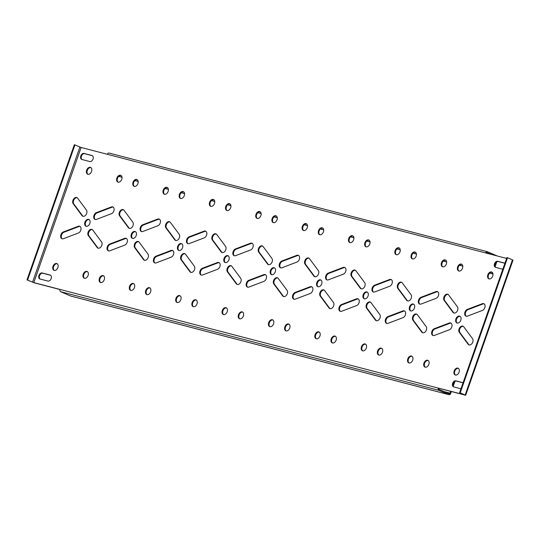 <?xml version="1.0" encoding="UTF-8"?>
<svg xmlns="http://www.w3.org/2000/svg" width="540" height="540" viewBox="0 0 540 540"><rect width="100%" height="100%" fill="white"/><g stroke="black" fill="none" stroke-linecap="round" stroke-linejoin="round"><path stroke-width="0.81" d="M227.212 268.468A3.679 2.504 -66.6 0 0 227.448 271.883L236.27 283.777A3.679 2.504 -66.6 0 0 237.013 284.378A3.679 2.504 -66.6 0 0 240.462 282.609A3.679 2.504 -66.6 0 0 240.678 278.222L231.856 266.321A3.679 2.504 -66.6 0 0 231.113 265.721A3.679 2.504 -66.6 0 0 227.212 268.468M237.33 284.479A3.679 2.504 113.4 0 1 236.891 284.047L228.069 272.153A3.679 2.504 113.4 0 1 227.833 268.731A3.679 2.504 113.4 0 1 231.41 265.889M228.933 259.747A3.679 2.504 -66.6 0 0 227.954 255.731A3.679 2.504 -66.6 0 0 224.053 258.471A3.679 2.504 -66.6 0 0 225.032 262.487A3.679 2.504 -66.6 0 0 228.933 259.747M225.356 262.595A3.679 2.504 113.4 0 1 224.674 258.741A3.679 2.504 113.4 0 1 228.251 255.893M227.198 311.762A3.679 2.504 -66.6 0 0 226.22 307.746A3.679 2.504 -66.6 0 0 222.318 310.487A3.679 2.504 -66.6 0 0 223.297 314.503A3.679 2.504 -66.6 0 0 227.198 311.762M223.621 314.604A3.679 2.504 113.4 0 1 222.939 310.757A3.679 2.504 113.4 0 1 226.517 307.908M196.999 303.885A3.679 2.504 -66.6 0 0 196.02 299.869A3.679 2.504 -66.6 0 0 192.119 302.609A3.679 2.504 -66.6 0 0 193.097 306.625A3.679 2.504 -66.6 0 0 196.999 303.885M193.421 306.727A3.679 2.504 113.4 0 1 192.733 302.879A3.679 2.504 113.4 0 1 196.317 300.031M277.04 219.827A3.679 2.504 -66.6 0 0 276.062 215.811A3.679 2.504 -66.6 0 0 272.16 218.552A3.679 2.504 -66.6 0 0 273.139 222.568A3.679 2.504 -66.6 0 0 277.04 219.827M273.463 222.669A3.679 2.504 113.4 0 1 272.781 218.822A3.679 2.504 113.4 0 1 276.359 215.973M307.247 227.698A3.679 2.504 -66.6 0 0 306.268 223.681A3.679 2.504 -66.6 0 0 302.36 226.429A3.679 2.504 -66.6 0 0 303.338 230.445A3.679 2.504 -66.6 0 0 307.247 227.698M303.662 230.546A3.679 2.504 113.4 0 1 302.981 226.692A3.679 2.504 113.4 0 1 306.558 223.85M258.451 248.677A3.679 2.504 -66.6 0 0 258.687 252.092L267.502 263.986A3.679 2.504 -66.6 0 0 268.245 264.587A3.679 2.504 -66.6 0 0 271.694 262.818A3.679 2.504 -66.6 0 0 271.91 258.431L263.095 246.53A3.679 2.504 -66.6 0 0 262.352 245.936A3.679 2.504 -66.6 0 0 258.451 248.677M268.569 264.688A3.679 2.504 113.4 0 1 268.124 264.256L259.301 252.362A3.679 2.504 113.4 0 1 259.065 248.947A3.679 2.504 113.4 0 1 262.649 246.098M279.47 263.756A3.679 2.504 -66.6 0 0 280.449 267.773A3.679 2.504 -66.6 0 0 281.961 267.759L296.939 262.069A3.679 2.504 -66.6 0 0 299.511 258.68A3.679 2.504 -66.6 0 0 298.35 255.319A3.679 2.504 -66.6 0 0 296.838 255.332L281.86 261.023A3.679 2.504 -66.6 0 0 279.47 263.756M280.773 267.874A3.679 2.504 113.4 0 1 280.091 264.019A3.679 2.504 113.4 0 1 282.481 261.293L297.459 255.602A3.679 2.504 113.4 0 1 298.647 255.488M243.371 315.974A3.679 2.504 -66.6 0 0 242.393 311.958A3.679 2.504 -66.6 0 0 238.491 314.705A3.679 2.504 -66.6 0 0 239.47 318.722A3.679 2.504 -66.6 0 0 243.371 315.974M239.787 318.823A3.679 2.504 113.4 0 1 239.105 314.969A3.679 2.504 113.4 0 1 242.69 312.127M462.53 268.191A3.679 2.504 -66.6 0 0 461.552 264.175A3.679 2.504 -66.6 0 0 457.65 266.922A3.679 2.504 -66.6 0 0 458.629 270.938A3.679 2.504 -66.6 0 0 462.53 268.191M458.946 271.04A3.679 2.504 113.4 0 1 458.264 267.185A3.679 2.504 113.4 0 1 461.849 264.344M492.73 276.068A3.679 2.504 -66.6 0 0 491.751 272.052A3.679 2.504 -66.6 0 0 487.85 274.793A3.679 2.504 -66.6 0 0 488.828 278.809A3.679 2.504 -66.6 0 0 492.73 276.068M489.152 278.917A3.679 2.504 113.4 0 1 488.471 275.062A3.679 2.504 113.4 0 1 492.048 272.214M443.934 297.047A3.679 2.504 -66.6 0 0 444.17 300.463L452.993 312.356A3.679 2.504 -66.6 0 0 453.735 312.957A3.679 2.504 -66.6 0 0 457.184 311.182A3.679 2.504 -66.6 0 0 457.4 306.794L448.578 294.901A3.679 2.504 -66.6 0 0 447.836 294.3A3.679 2.504 -66.6 0 0 443.934 297.047M454.052 313.058A3.679 2.504 113.4 0 1 453.607 312.626L444.791 300.726A3.679 2.504 113.4 0 1 444.555 297.31A3.679 2.504 113.4 0 1 448.132 294.469M246.402 283.068A3.679 2.504 -66.6 0 0 247.381 287.084A3.679 2.504 -66.6 0 0 248.893 287.071L263.871 281.381A3.679 2.504 -66.6 0 0 266.45 277.992A3.679 2.504 -66.6 0 0 265.282 274.631A3.679 2.504 -66.6 0 0 263.77 274.644L248.792 280.334A3.679 2.504 -66.6 0 0 246.402 283.068M247.705 287.185A3.679 2.504 113.4 0 1 247.023 283.331A3.679 2.504 113.4 0 1 249.413 280.604L264.391 274.914A3.679 2.504 113.4 0 1 265.579 274.799M273.584 280.557A3.679 2.504 -66.6 0 0 273.821 283.973L282.643 295.873A3.679 2.504 -66.6 0 0 283.385 296.467A3.679 2.504 -66.6 0 0 286.834 294.698A3.679 2.504 -66.6 0 0 287.05 290.311L278.228 278.417A3.679 2.504 -66.6 0 0 277.486 277.817A3.679 2.504 -66.6 0 0 273.584 280.557M283.703 296.575A3.679 2.504 113.4 0 1 283.257 296.136L274.442 284.243A3.679 2.504 113.4 0 1 274.205 280.827A3.679 2.504 113.4 0 1 277.783 277.978M275.306 271.836A3.679 2.504 -66.6 0 0 274.327 267.82A3.679 2.504 -66.6 0 0 270.425 270.567A3.679 2.504 -66.6 0 0 271.404 274.583A3.679 2.504 -66.6 0 0 275.306 271.836M271.728 274.685A3.679 2.504 113.4 0 1 271.046 270.83A3.679 2.504 113.4 0 1 274.624 267.988M273.571 323.851A3.679 2.504 -66.6 0 0 272.592 319.835A3.679 2.504 -66.6 0 0 268.691 322.576A3.679 2.504 -66.6 0 0 269.669 326.592A3.679 2.504 -66.6 0 0 273.571 323.851M269.993 326.7A3.679 2.504 113.4 0 1 269.312 322.846A3.679 2.504 113.4 0 1 272.889 319.997M180.839 256.372A3.679 2.504 -66.6 0 0 181.076 259.787L189.898 271.688A3.679 2.504 -66.6 0 0 190.64 272.288A3.679 2.504 -66.6 0 0 194.09 270.513A3.679 2.504 -66.6 0 0 194.306 266.125L185.483 254.232A3.679 2.504 -66.6 0 0 184.741 253.631A3.679 2.504 -66.6 0 0 180.839 256.372M190.964 272.39A3.679 2.504 113.4 0 1 190.519 271.951L181.697 260.057A3.679 2.504 113.4 0 1 181.46 256.642A3.679 2.504 113.4 0 1 185.038 253.793M153.664 258.883A3.679 2.504 -66.6 0 0 154.643 262.899A3.679 2.504 -66.6 0 0 156.155 262.885L171.133 257.195A3.679 2.504 -66.6 0 0 173.704 253.807A3.679 2.504 -66.6 0 0 172.544 250.452A3.679 2.504 -66.6 0 0 171.031 250.459L156.053 256.149A3.679 2.504 -66.6 0 0 153.664 258.883M154.96 263A3.679 2.504 113.4 0 1 154.278 259.153A3.679 2.504 113.4 0 1 156.668 256.419L171.646 250.729A3.679 2.504 113.4 0 1 172.834 250.614M186.725 239.571A3.679 2.504 -66.6 0 0 187.704 243.587A3.679 2.504 -66.6 0 0 189.216 243.574L204.194 237.884A3.679 2.504 -66.6 0 0 206.766 234.495A3.679 2.504 -66.6 0 0 205.605 231.134A3.679 2.504 -66.6 0 0 204.093 231.147L189.115 236.837A3.679 2.504 -66.6 0 0 186.725 239.571M188.028 243.689A3.679 2.504 113.4 0 1 187.346 239.834A3.679 2.504 113.4 0 1 189.736 237.107L204.714 231.417A3.679 2.504 113.4 0 1 205.902 231.302M165.706 224.492A3.679 2.504 -66.6 0 0 165.942 227.907L174.757 239.8A3.679 2.504 -66.6 0 0 175.5 240.401A3.679 2.504 -66.6 0 0 178.949 238.633A3.679 2.504 -66.6 0 0 179.165 234.245L170.35 222.352A3.679 2.504 -66.6 0 0 169.607 221.751A3.679 2.504 -66.6 0 0 165.706 224.492M175.824 240.509A3.679 2.504 113.4 0 1 175.379 240.071L166.563 228.177A3.679 2.504 113.4 0 1 166.32 224.762A3.679 2.504 113.4 0 1 169.904 221.913M214.501 203.519A3.679 2.504 -66.6 0 0 213.523 199.503A3.679 2.504 -66.6 0 0 209.621 202.244A3.679 2.504 -66.6 0 0 210.6 206.26A3.679 2.504 -66.6 0 0 214.501 203.519M210.924 206.361A3.679 2.504 113.4 0 1 210.236 202.513A3.679 2.504 113.4 0 1 213.82 199.665M184.295 195.642A3.679 2.504 -66.6 0 0 183.316 191.626A3.679 2.504 -66.6 0 0 179.415 194.366A3.679 2.504 -66.6 0 0 180.394 198.382A3.679 2.504 -66.6 0 0 184.295 195.642M180.718 198.484A3.679 2.504 113.4 0 1 180.036 194.636A3.679 2.504 113.4 0 1 183.613 191.788M104.254 279.7A3.679 2.504 -66.6 0 0 103.275 275.684A3.679 2.504 -66.6 0 0 99.374 278.424A3.679 2.504 -66.6 0 0 100.352 282.44A3.679 2.504 -66.6 0 0 104.254 279.7M100.676 282.548A3.679 2.504 113.4 0 1 99.995 278.694A3.679 2.504 113.4 0 1 103.572 275.846M134.46 287.577A3.679 2.504 -66.6 0 0 133.481 283.561A3.679 2.504 -66.6 0 0 129.573 286.301A3.679 2.504 -66.6 0 0 130.552 290.318A3.679 2.504 -66.6 0 0 134.46 287.577M130.876 290.419A3.679 2.504 113.4 0 1 130.194 286.571A3.679 2.504 113.4 0 1 133.772 283.723M260.874 215.609A3.679 2.504 -66.6 0 0 259.895 211.592A3.679 2.504 -66.6 0 0 255.994 214.333A3.679 2.504 -66.6 0 0 256.973 218.349A3.679 2.504 -66.6 0 0 260.874 215.609M257.29 218.457A3.679 2.504 113.4 0 1 256.608 214.603A3.679 2.504 113.4 0 1 260.192 211.754M212.078 236.581A3.679 2.504 -66.6 0 0 212.315 240.003L221.13 251.897A3.679 2.504 -66.6 0 0 221.873 252.497A3.679 2.504 -66.6 0 0 225.322 250.722A3.679 2.504 -66.6 0 0 225.538 246.335L216.722 234.441A3.679 2.504 -66.6 0 0 215.98 233.84A3.679 2.504 -66.6 0 0 212.078 236.581M222.197 252.599A3.679 2.504 113.4 0 1 221.751 252.167L212.935 240.266A3.679 2.504 113.4 0 1 212.693 236.851A3.679 2.504 113.4 0 1 216.277 234.002M233.098 251.66A3.679 2.504 -66.6 0 0 234.077 255.677A3.679 2.504 -66.6 0 0 235.589 255.663L250.567 249.973A3.679 2.504 -66.6 0 0 253.138 246.584A3.679 2.504 -66.6 0 0 251.978 243.23A3.679 2.504 -66.6 0 0 250.466 243.243L235.487 248.933A3.679 2.504 -66.6 0 0 233.098 251.66M234.401 255.778A3.679 2.504 113.4 0 1 233.719 251.93A3.679 2.504 113.4 0 1 236.108 249.197L251.087 243.506A3.679 2.504 113.4 0 1 252.275 243.392M200.029 270.972A3.679 2.504 -66.6 0 0 201.008 274.988A3.679 2.504 -66.6 0 0 202.527 274.982L217.499 269.291A3.679 2.504 -66.6 0 0 220.077 265.903A3.679 2.504 -66.6 0 0 218.909 262.541A3.679 2.504 -66.6 0 0 217.397 262.555L202.426 268.245A3.679 2.504 -66.6 0 0 200.029 270.972M201.332 275.096A3.679 2.504 113.4 0 1 200.65 271.242A3.679 2.504 113.4 0 1 203.04 268.515L218.018 262.818A3.679 2.504 113.4 0 1 219.206 262.703M182.56 247.651A3.679 2.504 -66.6 0 0 181.582 243.641A3.679 2.504 -66.6 0 0 177.68 246.382A3.679 2.504 -66.6 0 0 178.659 250.398A3.679 2.504 -66.6 0 0 182.56 247.651M178.983 250.499A3.679 2.504 113.4 0 1 178.301 246.652A3.679 2.504 113.4 0 1 181.879 243.803M180.826 299.666A3.679 2.504 -66.6 0 0 179.847 295.65A3.679 2.504 -66.6 0 0 175.946 298.397A3.679 2.504 -66.6 0 0 176.924 302.407A3.679 2.504 -66.6 0 0 180.826 299.666M177.248 302.515A3.679 2.504 113.4 0 1 176.566 298.661A3.679 2.504 113.4 0 1 180.144 295.819M150.626 291.789A3.679 2.504 -66.6 0 0 149.648 287.773A3.679 2.504 -66.6 0 0 145.746 290.52A3.679 2.504 -66.6 0 0 146.725 294.536A3.679 2.504 -66.6 0 0 150.626 291.789M147.049 294.638A3.679 2.504 113.4 0 1 146.367 290.783A3.679 2.504 113.4 0 1 149.945 287.942M230.668 207.731A3.679 2.504 -66.6 0 0 229.689 203.715A3.679 2.504 -66.6 0 0 225.788 206.462A3.679 2.504 -66.6 0 0 226.766 210.478A3.679 2.504 -66.6 0 0 230.668 207.731M227.09 210.58A3.679 2.504 113.4 0 1 226.409 206.726A3.679 2.504 113.4 0 1 229.986 203.884M292.775 295.157A3.679 2.504 -66.6 0 0 293.753 299.174A3.679 2.504 -66.6 0 0 295.265 299.16L310.244 293.47A3.679 2.504 -66.6 0 0 312.815 290.081A3.679 2.504 -66.6 0 0 311.654 286.726A3.679 2.504 -66.6 0 0 310.142 286.74L295.164 292.43A3.679 2.504 -66.6 0 0 292.775 295.157M294.077 299.275A3.679 2.504 113.4 0 1 293.396 295.427A3.679 2.504 113.4 0 1 295.785 292.694L310.763 287.003A3.679 2.504 113.4 0 1 311.951 286.889M319.957 292.653A3.679 2.504 -66.6 0 0 320.193 296.069L329.015 307.962A3.679 2.504 -66.6 0 0 329.751 308.563A3.679 2.504 -66.6 0 0 333.2 306.788A3.679 2.504 -66.6 0 0 333.416 302.4L324.601 290.507A3.679 2.504 -66.6 0 0 323.858 289.906A3.679 2.504 -66.6 0 0 319.957 292.653M330.075 308.664A3.679 2.504 113.4 0 1 329.63 308.232L320.814 296.332A3.679 2.504 113.4 0 1 320.578 292.916A3.679 2.504 113.4 0 1 324.155 290.075M321.678 283.932A3.679 2.504 -66.6 0 0 320.699 279.916A3.679 2.504 -66.6 0 0 316.798 282.656A3.679 2.504 -66.6 0 0 317.776 286.673A3.679 2.504 -66.6 0 0 321.678 283.932M318.101 286.774A3.679 2.504 113.4 0 1 317.419 282.926A3.679 2.504 113.4 0 1 320.996 280.078M319.943 335.941A3.679 2.504 -66.6 0 0 318.965 331.925A3.679 2.504 -66.6 0 0 315.063 334.672A3.679 2.504 -66.6 0 0 316.042 338.688A3.679 2.504 -66.6 0 0 319.943 335.941M316.366 338.789A3.679 2.504 113.4 0 1 315.684 334.935A3.679 2.504 113.4 0 1 319.262 332.093M325.843 275.846A3.679 2.504 -66.6 0 0 326.822 279.862A3.679 2.504 -66.6 0 0 328.334 279.848L343.312 274.158A3.679 2.504 -66.6 0 0 345.883 270.769A3.679 2.504 -66.6 0 0 344.723 267.415A3.679 2.504 -66.6 0 0 343.211 267.422L328.232 273.112A3.679 2.504 -66.6 0 0 325.843 275.846M327.146 279.963A3.679 2.504 113.4 0 1 326.457 276.115A3.679 2.504 113.4 0 1 328.853 273.382L343.825 267.692A3.679 2.504 113.4 0 1 345.019 267.577M304.817 260.766A3.679 2.504 -66.6 0 0 305.06 264.182L313.875 276.082A3.679 2.504 -66.6 0 0 314.618 276.683A3.679 2.504 -66.6 0 0 318.067 274.907A3.679 2.504 -66.6 0 0 318.283 270.52L309.461 258.626A3.679 2.504 -66.6 0 0 308.725 258.026A3.679 2.504 -66.6 0 0 304.817 260.766M314.942 276.784A3.679 2.504 113.4 0 1 314.496 276.345L305.674 264.452A3.679 2.504 113.4 0 1 305.438 261.036A3.679 2.504 113.4 0 1 309.015 258.188M353.619 239.794A3.679 2.504 -66.6 0 0 352.64 235.778A3.679 2.504 -66.6 0 0 348.732 238.518A3.679 2.504 -66.6 0 0 349.711 242.534A3.679 2.504 -66.6 0 0 353.619 239.794M350.035 242.636A3.679 2.504 113.4 0 1 349.353 238.788A3.679 2.504 113.4 0 1 352.931 235.94M323.413 231.917A3.679 2.504 -66.6 0 0 322.434 227.9A3.679 2.504 -66.6 0 0 318.533 230.641A3.679 2.504 -66.6 0 0 319.511 234.657A3.679 2.504 -66.6 0 0 323.413 231.917M319.835 234.765A3.679 2.504 113.4 0 1 319.154 230.911A3.679 2.504 113.4 0 1 322.731 228.062M339.147 307.253A3.679 2.504 -66.6 0 0 340.126 311.269A3.679 2.504 -66.6 0 0 341.638 311.256L356.616 305.566A3.679 2.504 -66.6 0 0 359.188 302.177A3.679 2.504 -66.6 0 0 358.027 298.816A3.679 2.504 -66.6 0 0 356.515 298.829L341.537 304.519A3.679 2.504 -66.6 0 0 339.147 307.253M340.45 311.371A3.679 2.504 113.4 0 1 339.768 307.517A3.679 2.504 113.4 0 1 342.158 304.79L357.136 299.099A3.679 2.504 113.4 0 1 358.324 298.985M372.215 287.935A3.679 2.504 -66.6 0 0 373.194 291.951A3.679 2.504 -66.6 0 0 374.706 291.944L389.684 286.254A3.679 2.504 -66.6 0 0 392.256 282.865A3.679 2.504 -66.6 0 0 391.095 279.504A3.679 2.504 -66.6 0 0 389.583 279.518L374.605 285.208A3.679 2.504 -66.6 0 0 372.215 287.935M373.518 292.059A3.679 2.504 113.4 0 1 372.83 288.205A3.679 2.504 113.4 0 1 375.219 285.478L390.197 279.781A3.679 2.504 113.4 0 1 391.392 279.666M351.189 272.862A3.679 2.504 -66.6 0 0 351.432 276.278L360.248 288.171A3.679 2.504 -66.6 0 0 360.99 288.772A3.679 2.504 -66.6 0 0 364.439 287.003A3.679 2.504 -66.6 0 0 364.655 282.616L355.833 270.716A3.679 2.504 -66.6 0 0 355.09 270.115A3.679 2.504 -66.6 0 0 351.189 272.862M361.314 288.873A3.679 2.504 113.4 0 1 360.869 288.441L352.046 276.541A3.679 2.504 113.4 0 1 351.81 273.125A3.679 2.504 113.4 0 1 355.388 270.284M399.985 251.883A3.679 2.504 -66.6 0 0 399.006 247.867A3.679 2.504 -66.6 0 0 395.105 250.614A3.679 2.504 -66.6 0 0 396.083 254.63A3.679 2.504 -66.6 0 0 399.985 251.883M396.407 254.732A3.679 2.504 113.4 0 1 395.726 250.877A3.679 2.504 113.4 0 1 399.303 248.036M366.329 304.742A3.679 2.504 -66.6 0 0 366.565 308.158L375.381 320.051A3.679 2.504 -66.6 0 0 376.124 320.652A3.679 2.504 -66.6 0 0 379.573 318.884A3.679 2.504 -66.6 0 0 379.789 314.496L370.973 302.603A3.679 2.504 -66.6 0 0 370.231 302.002A3.679 2.504 -66.6 0 0 366.329 304.742M376.448 320.76A3.679 2.504 113.4 0 1 376.002 320.321L367.187 308.428A3.679 2.504 113.4 0 1 366.95 305.012A3.679 2.504 113.4 0 1 370.528 302.164M368.05 296.021A3.679 2.504 -66.6 0 0 367.072 292.005A3.679 2.504 -66.6 0 0 363.17 294.752A3.679 2.504 -66.6 0 0 364.149 298.762A3.679 2.504 -66.6 0 0 368.05 296.021M364.473 298.87A3.679 2.504 113.4 0 1 363.791 295.016A3.679 2.504 113.4 0 1 367.369 292.174M366.316 348.037A3.679 2.504 -66.6 0 0 365.337 344.021A3.679 2.504 -66.6 0 0 361.436 346.761A3.679 2.504 -66.6 0 0 362.414 350.777A3.679 2.504 -66.6 0 0 366.316 348.037M362.738 350.879A3.679 2.504 113.4 0 1 362.057 347.031A3.679 2.504 113.4 0 1 365.634 344.183M336.116 340.16A3.679 2.504 -66.6 0 0 335.138 336.143A3.679 2.504 -66.6 0 0 331.229 338.884A3.679 2.504 -66.6 0 0 332.208 342.9A3.679 2.504 -66.6 0 0 336.116 340.16M332.532 343.008A3.679 2.504 113.4 0 1 331.85 339.154A3.679 2.504 113.4 0 1 335.428 336.305M446.357 263.979A3.679 2.504 -66.6 0 0 445.379 259.963A3.679 2.504 -66.6 0 0 441.477 262.703A3.679 2.504 -66.6 0 0 442.456 266.719A3.679 2.504 -66.6 0 0 446.357 263.979M442.78 266.821A3.679 2.504 113.4 0 1 442.098 262.973A3.679 2.504 113.4 0 1 445.675 260.125M416.158 256.102A3.679 2.504 -66.6 0 0 415.179 252.085A3.679 2.504 -66.6 0 0 411.277 254.826A3.679 2.504 -66.6 0 0 412.256 258.842A3.679 2.504 -66.6 0 0 416.158 256.102M412.574 258.944A3.679 2.504 113.4 0 1 411.892 255.096A3.679 2.504 113.4 0 1 415.476 252.248M428.855 364.345A3.679 2.504 -66.6 0 0 427.876 360.329A3.679 2.504 -66.6 0 0 423.974 363.069A3.679 2.504 -66.6 0 0 424.953 367.085A3.679 2.504 -66.6 0 0 428.855 364.345M425.277 367.187A3.679 2.504 113.4 0 1 424.595 363.339A3.679 2.504 113.4 0 1 428.173 360.49M459.061 372.222A3.679 2.504 -66.6 0 0 458.082 368.206A3.679 2.504 -66.6 0 0 454.181 370.946A3.679 2.504 -66.6 0 0 455.159 374.963A3.679 2.504 -66.6 0 0 459.061 372.222M455.476 375.064A3.679 2.504 113.4 0 1 454.795 371.216A3.679 2.504 113.4 0 1 458.379 368.368M464.954 312.12A3.679 2.504 -66.6 0 0 465.932 316.136A3.679 2.504 -66.6 0 0 467.451 316.123L482.423 310.433A3.679 2.504 -66.6 0 0 485.001 307.044A3.679 2.504 -66.6 0 0 483.833 303.689A3.679 2.504 -66.6 0 0 482.321 303.703L467.35 309.393A3.679 2.504 -66.6 0 0 464.954 312.12M466.256 316.238A3.679 2.504 113.4 0 1 465.575 312.39A3.679 2.504 113.4 0 1 467.964 309.656L482.942 303.966A3.679 2.504 113.4 0 1 484.13 303.851M431.892 331.432A3.679 2.504 -66.6 0 0 432.871 335.448A3.679 2.504 -66.6 0 0 434.383 335.441L449.361 329.751A3.679 2.504 -66.6 0 0 451.933 326.363A3.679 2.504 -66.6 0 0 450.772 323.001A3.679 2.504 -66.6 0 0 449.26 323.015L434.282 328.705A3.679 2.504 -66.6 0 0 431.892 331.432M433.195 335.556A3.679 2.504 113.4 0 1 432.513 331.702A3.679 2.504 113.4 0 1 434.902 328.975L449.881 323.285A3.679 2.504 113.4 0 1 451.069 323.163M459.074 328.928A3.679 2.504 -66.6 0 0 459.311 332.343L468.126 344.237A3.679 2.504 -66.6 0 0 468.869 344.837A3.679 2.504 -66.6 0 0 472.318 343.069A3.679 2.504 -66.6 0 0 472.534 338.681L463.718 326.781A3.679 2.504 -66.6 0 0 462.976 326.18A3.679 2.504 -66.6 0 0 459.074 328.928M469.193 344.939A3.679 2.504 113.4 0 1 468.747 344.507L459.925 332.613A3.679 2.504 113.4 0 1 459.689 329.191A3.679 2.504 113.4 0 1 463.273 326.349M460.796 320.207A3.679 2.504 -66.6 0 0 459.817 316.19A3.679 2.504 -66.6 0 0 455.915 318.931A3.679 2.504 -66.6 0 0 456.894 322.947A3.679 2.504 -66.6 0 0 460.796 320.207M457.211 323.055A3.679 2.504 113.4 0 1 456.53 319.201A3.679 2.504 113.4 0 1 460.114 316.352M369.785 244.006A3.679 2.504 -66.6 0 0 368.807 239.996A3.679 2.504 -66.6 0 0 364.905 242.737A3.679 2.504 -66.6 0 0 365.884 246.753A3.679 2.504 -66.6 0 0 369.785 244.006M366.208 246.854A3.679 2.504 113.4 0 1 365.519 243.007A3.679 2.504 113.4 0 1 369.104 240.158M382.482 352.249A3.679 2.504 -66.6 0 0 381.503 348.233A3.679 2.504 -66.6 0 0 377.602 350.98A3.679 2.504 -66.6 0 0 378.581 354.996A3.679 2.504 -66.6 0 0 382.482 352.249M378.905 355.097A3.679 2.504 113.4 0 1 378.223 351.243A3.679 2.504 113.4 0 1 381.8 348.401M412.688 360.126A3.679 2.504 -66.6 0 0 411.71 356.11A3.679 2.504 -66.6 0 0 407.808 358.857A3.679 2.504 -66.6 0 0 408.787 362.873A3.679 2.504 -66.6 0 0 412.688 360.126M409.111 362.975A3.679 2.504 113.4 0 1 408.422 359.12A3.679 2.504 113.4 0 1 412.007 356.279M414.423 308.111A3.679 2.504 -66.6 0 0 413.444 304.101A3.679 2.504 -66.6 0 0 409.543 306.841A3.679 2.504 -66.6 0 0 410.522 310.858A3.679 2.504 -66.6 0 0 414.423 308.111M410.846 310.959A3.679 2.504 113.4 0 1 410.157 307.112A3.679 2.504 113.4 0 1 413.741 304.263M412.702 316.832A3.679 2.504 -66.6 0 0 412.938 320.247L421.754 332.147A3.679 2.504 -66.6 0 0 422.496 332.748A3.679 2.504 -66.6 0 0 425.945 330.973A3.679 2.504 -66.6 0 0 426.161 326.585L417.346 314.692A3.679 2.504 -66.6 0 0 416.603 314.091A3.679 2.504 -66.6 0 0 412.702 316.832M422.82 332.849A3.679 2.504 113.4 0 1 422.375 332.411L413.559 320.517A3.679 2.504 113.4 0 1 413.316 317.101A3.679 2.504 113.4 0 1 416.9 314.253M385.519 319.343A3.679 2.504 -66.6 0 0 386.498 323.359A3.679 2.504 -66.6 0 0 388.01 323.345L402.988 317.655A3.679 2.504 -66.6 0 0 405.56 314.267A3.679 2.504 -66.6 0 0 404.399 310.912A3.679 2.504 -66.6 0 0 402.887 310.919L387.909 316.609A3.679 2.504 -66.6 0 0 385.519 319.343M386.822 323.46A3.679 2.504 113.4 0 1 386.14 319.613A3.679 2.504 113.4 0 1 388.53 316.879L403.508 311.189A3.679 2.504 113.4 0 1 404.696 311.074M418.588 300.031A3.679 2.504 -66.6 0 0 419.567 304.047A3.679 2.504 -66.6 0 0 421.079 304.034L436.057 298.343A3.679 2.504 -66.6 0 0 438.629 294.955A3.679 2.504 -66.6 0 0 437.468 291.593A3.679 2.504 -66.6 0 0 435.956 291.607L420.977 297.297A3.679 2.504 -66.6 0 0 418.588 300.031M419.884 304.148A3.679 2.504 113.4 0 1 419.202 300.301A3.679 2.504 113.4 0 1 421.592 297.567L436.57 291.877A3.679 2.504 113.4 0 1 437.758 291.762M397.562 284.951A3.679 2.504 -66.6 0 0 397.798 288.367L406.62 300.26A3.679 2.504 -66.6 0 0 407.363 300.861A3.679 2.504 -66.6 0 0 410.812 299.093A3.679 2.504 -66.6 0 0 411.028 294.705L402.206 282.812A3.679 2.504 -66.6 0 0 401.463 282.211A3.679 2.504 -66.6 0 0 397.562 284.951M407.687 300.969A3.679 2.504 113.4 0 1 407.241 300.53L398.419 288.637A3.679 2.504 113.4 0 1 398.183 285.221A3.679 2.504 113.4 0 1 401.76 282.373M91.557 171.457A3.679 2.504 -66.6 0 0 90.578 167.441A3.679 2.504 -66.6 0 0 86.67 170.181A3.679 2.504 -66.6 0 0 87.649 174.197A3.679 2.504 -66.6 0 0 91.557 171.457M87.973 174.305A3.679 2.504 113.4 0 1 87.291 170.451A3.679 2.504 113.4 0 1 90.869 167.603M121.757 179.334A3.679 2.504 -66.6 0 0 120.778 175.318A3.679 2.504 -66.6 0 0 116.876 178.058A3.679 2.504 -66.6 0 0 117.855 182.075A3.679 2.504 -66.6 0 0 121.757 179.334M118.179 182.176A3.679 2.504 113.4 0 1 117.497 178.328A3.679 2.504 113.4 0 1 121.075 175.48M72.961 200.306A3.679 2.504 -66.6 0 0 73.197 203.722L82.019 215.622A3.679 2.504 -66.6 0 0 82.762 216.223A3.679 2.504 -66.6 0 0 86.211 214.448A3.679 2.504 -66.6 0 0 86.42 210.06L77.605 198.167A3.679 2.504 -66.6 0 0 76.862 197.566A3.679 2.504 -66.6 0 0 72.961 200.306M83.079 216.324A3.679 2.504 113.4 0 1 82.634 215.885L73.818 203.992A3.679 2.504 113.4 0 1 73.582 200.576A3.679 2.504 113.4 0 1 77.159 197.728M93.98 215.386A3.679 2.504 -66.6 0 0 94.959 219.402A3.679 2.504 -66.6 0 0 96.471 219.388L111.449 213.698A3.679 2.504 -66.6 0 0 114.028 210.31A3.679 2.504 -66.6 0 0 112.86 206.955A3.679 2.504 -66.6 0 0 111.348 206.962L96.37 212.652A3.679 2.504 -66.6 0 0 93.98 215.386M95.283 219.503A3.679 2.504 113.4 0 1 94.601 215.656A3.679 2.504 113.4 0 1 96.991 212.922L111.969 207.232A3.679 2.504 113.4 0 1 113.157 207.117M88.088 275.481A3.679 2.504 -66.6 0 0 87.109 271.465A3.679 2.504 -66.6 0 0 83.207 274.212A3.679 2.504 -66.6 0 0 84.186 278.228A3.679 2.504 -66.6 0 0 88.088 275.481M84.503 278.329A3.679 2.504 113.4 0 1 83.822 274.475A3.679 2.504 113.4 0 1 87.406 271.634M89.822 223.472A3.679 2.504 -66.6 0 0 88.844 219.456A3.679 2.504 -66.6 0 0 84.942 222.197A3.679 2.504 -66.6 0 0 85.921 226.213A3.679 2.504 -66.6 0 0 89.822 223.472M86.238 226.314A3.679 2.504 113.4 0 1 85.556 222.466A3.679 2.504 113.4 0 1 89.141 219.618M88.101 232.193A3.679 2.504 -66.6 0 0 88.337 235.609L97.153 247.502A3.679 2.504 -66.6 0 0 97.895 248.103A3.679 2.504 -66.6 0 0 101.344 246.328A3.679 2.504 -66.6 0 0 101.561 241.94L92.745 230.047A3.679 2.504 -66.6 0 0 92.003 229.446A3.679 2.504 -66.6 0 0 88.101 232.193M98.219 248.204A3.679 2.504 113.4 0 1 97.774 247.772L88.952 235.872A3.679 2.504 113.4 0 1 88.715 232.457A3.679 2.504 113.4 0 1 92.3 229.615M60.919 234.698A3.679 2.504 -66.6 0 0 61.898 238.714A3.679 2.504 -66.6 0 0 63.41 238.7L78.388 233.01A3.679 2.504 -66.6 0 0 80.96 229.622A3.679 2.504 -66.6 0 0 79.799 226.267A3.679 2.504 -66.6 0 0 78.287 226.28L63.308 231.971A3.679 2.504 -66.6 0 0 60.919 234.698M62.222 238.815A3.679 2.504 113.4 0 1 61.533 234.968A3.679 2.504 113.4 0 1 63.929 232.234L78.901 226.544A3.679 2.504 113.4 0 1 80.096 226.429M140.353 227.475A3.679 2.504 -66.6 0 0 141.332 231.491A3.679 2.504 -66.6 0 0 142.844 231.485L157.822 225.794A3.679 2.504 -66.6 0 0 160.394 222.406A3.679 2.504 -66.6 0 0 159.233 219.044A3.679 2.504 -66.6 0 0 157.721 219.058L142.742 224.748A3.679 2.504 -66.6 0 0 140.353 227.475M141.656 231.599A3.679 2.504 113.4 0 1 140.974 227.745A3.679 2.504 113.4 0 1 143.363 225.011L158.342 219.321A3.679 2.504 113.4 0 1 159.53 219.206M107.291 246.794A3.679 2.504 -66.6 0 0 108.27 250.81A3.679 2.504 -66.6 0 0 109.782 250.796L124.76 245.106A3.679 2.504 -66.6 0 0 127.332 241.718A3.679 2.504 -66.6 0 0 126.171 238.356A3.679 2.504 -66.6 0 0 124.659 238.37L109.681 244.06A3.679 2.504 -66.6 0 0 107.291 246.794M108.594 250.911A3.679 2.504 113.4 0 1 107.906 247.057A3.679 2.504 113.4 0 1 110.295 244.33L125.273 238.64A3.679 2.504 113.4 0 1 126.468 238.525M134.467 244.282A3.679 2.504 -66.6 0 0 134.71 247.698L143.525 259.591A3.679 2.504 -66.6 0 0 144.268 260.192A3.679 2.504 -66.6 0 0 147.717 258.424A3.679 2.504 -66.6 0 0 147.933 254.036L139.111 242.136A3.679 2.504 -66.6 0 0 138.375 241.542A3.679 2.504 -66.6 0 0 134.467 244.282M144.592 260.3A3.679 2.504 113.4 0 1 144.146 259.862L135.324 247.968A3.679 2.504 113.4 0 1 135.088 244.553A3.679 2.504 113.4 0 1 138.665 241.704M136.195 235.562A3.679 2.504 -66.6 0 0 135.216 231.545A3.679 2.504 -66.6 0 0 131.308 234.286A3.679 2.504 -66.6 0 0 132.286 238.302A3.679 2.504 -66.6 0 0 136.195 235.562M132.611 238.41A3.679 2.504 113.4 0 1 131.929 234.556A3.679 2.504 113.4 0 1 135.506 231.707M57.881 267.611A3.679 2.504 -66.6 0 0 56.903 263.594A3.679 2.504 -66.6 0 0 53.001 266.335A3.679 2.504 -66.6 0 0 53.98 270.351A3.679 2.504 -66.6 0 0 57.881 267.611M54.304 270.452A3.679 2.504 113.4 0 1 53.622 266.605A3.679 2.504 113.4 0 1 57.2 263.756M137.923 183.546A3.679 2.504 -66.6 0 0 136.944 179.53A3.679 2.504 -66.6 0 0 133.043 182.277A3.679 2.504 -66.6 0 0 134.021 186.293A3.679 2.504 -66.6 0 0 137.923 183.546M134.345 186.394A3.679 2.504 113.4 0 1 133.664 182.54A3.679 2.504 113.4 0 1 137.241 179.699M168.129 191.423A3.679 2.504 -66.6 0 0 167.15 187.407A3.679 2.504 -66.6 0 0 163.249 190.154A3.679 2.504 -66.6 0 0 164.228 194.171A3.679 2.504 -66.6 0 0 168.129 191.423M164.552 194.272A3.679 2.504 113.4 0 1 163.87 190.418A3.679 2.504 113.4 0 1 167.447 187.576M119.333 212.402A3.679 2.504 -66.6 0 0 119.57 215.818L128.392 227.711A3.679 2.504 -66.6 0 0 129.128 228.312A3.679 2.504 -66.6 0 0 132.577 226.537A3.679 2.504 -66.6 0 0 132.793 222.149L123.977 210.256A3.679 2.504 -66.6 0 0 123.235 209.655A3.679 2.504 -66.6 0 0 119.333 212.402M129.452 228.413A3.679 2.504 113.4 0 1 129.006 227.981L120.191 216.081A3.679 2.504 113.4 0 1 119.954 212.666A3.679 2.504 113.4 0 1 123.532 209.824M289.744 328.07A3.679 2.504 -66.6 0 0 288.765 324.054A3.679 2.504 -66.6 0 0 284.863 326.795A3.679 2.504 -66.6 0 0 285.842 330.811A3.679 2.504 -66.6 0 0 289.744 328.07M286.16 330.912A3.679 2.504 113.4 0 1 285.478 327.065A3.679 2.504 113.4 0 1 289.062 324.216M504.947 263.183L497.705 261.293A3.22 2.194 -66.6 0 0 494.505 263.77A3.22 2.194 -66.6 0 0 495.362 267.287A3.22 2.194 -66.6 0 0 495.578 267.361L502.821 269.244M495.7 267.388A3.22 2.194 113.4 0 1 495.126 264.04A3.22 2.194 113.4 0 1 498.326 261.562L504.913 263.284M38.961 275.434A3.22 2.194 -66.6 0 0 39.818 278.951A3.22 2.194 -66.6 0 0 40.034 279.025L47.966 281.09A3.22 2.194 -66.6 0 0 51.104 278.775A3.22 2.194 -66.6 0 0 50.308 275.103A3.22 2.194 -66.6 0 0 50.092 275.029L42.161 272.963A3.22 2.194 -66.6 0 0 38.961 275.434M40.149 279.052A3.22 2.194 113.4 0 1 39.582 275.704A3.22 2.194 113.4 0 1 42.775 273.226L50.591 275.265M80.825 155.898A3.22 2.194 -66.6 0 0 81.682 159.408A3.22 2.194 -66.6 0 0 81.898 159.482L89.829 161.555A3.22 2.194 -66.6 0 0 92.968 159.239A3.22 2.194 -66.6 0 0 92.171 155.567A3.22 2.194 -66.6 0 0 91.955 155.493L84.017 153.421A3.22 2.194 -66.6 0 0 80.825 155.898M82.013 159.516A3.22 2.194 113.4 0 1 81.439 156.161A3.22 2.194 113.4 0 1 84.638 153.691L92.455 155.729M463.084 382.725L455.841 380.835A3.22 2.194 -66.6 0 0 452.648 383.306A3.22 2.194 -66.6 0 0 453.506 386.822A3.22 2.194 -66.6 0 0 453.721 386.897L460.958 388.787M453.836 386.93A3.22 2.194 113.4 0 1 453.263 383.576A3.22 2.194 113.4 0 1 456.462 381.098L463.05 382.82M464.589 394.835L438.325 388.085A1.843 1.343 104.6 0 0 438.952 390.353L448.855 394.632A1.843 1.343 104.6 0 0 448.996 394.679A1.843 1.343 104.6 0 0 450.698 393.437L451.346 391.581M497.252 255.98L487.492 251.755A1.843 1.343 104.6 0 0 487.35 251.708A1.843 1.343 104.6 0 0 485.642 252.95L506.615 258.417M70.848 296.062A1.843 1.343 -75.4 0 1 70.7 296.035A1.843 1.343 -75.4 0 1 70.558 295.988L60.656 291.701A1.843 1.343 -75.4 0 1 60.028 289.433L33.791 282.596L81.115 147.467L107.352 154.305A1.843 1.343 -75.4 0 1 109.053 153.056A1.843 1.343 -75.4 0 1 109.195 153.11M465.676 395.267L513 260.132L507.533 257.702L460.208 392.83L465.676 395.267L60.028 289.433M59.994 289.535L34.411 282.865L27 279.869L27.608 280.024L74.932 144.895L79.886 147.035L32.562 282.17L33.791 282.596M487.04 252.585L491.447 254.462M450.698 391.412L450.083 393.167A0.918 0.668 104.6 0 1 449.159 393.768L439.256 389.482A0.918 0.668 104.6 0 1 438.939 388.348M487.188 252.619A0.918 0.668 104.6 0 0 486.304 253.125M453.019 384.77L453.83 382.462M453.242 386.168L454.916 381.409M489.659 273.139L492.561 273.895L492.797 273.22M495.106 266.632L496.773 261.866M492.561 273.895L491.94 273.632L492.345 272.477M494.883 265.235L495.693 262.926M118.685 176.404L122.02 177.275M134.852 180.617L138.186 181.487M165.058 188.494L168.386 189.365M181.224 192.713L184.559 193.583M211.424 200.59L214.758 201.454M227.597 204.802L230.931 205.673M257.796 212.679L261.131 213.55M273.969 216.898L277.303 217.769M304.169 224.768L307.503 225.639M320.341 228.987L323.676 229.858M350.541 236.864L353.876 237.735M366.707 241.083L370.042 241.947M396.913 248.954L400.248 249.824M413.08 253.172L416.414 254.043M443.286 261.05L446.62 261.92M459.452 265.262L462.787 266.132M118.766 176.317L122 177.16M134.939 180.535L138.173 181.379M165.139 188.413L168.372 189.257M181.312 192.625L184.545 193.469M211.511 200.502L214.745 201.346M227.684 204.721L230.918 205.565M257.884 212.598L261.117 213.442M274.05 216.81L277.29 217.654M304.256 224.687L307.49 225.531M320.423 228.906L323.656 229.75M350.629 236.776L353.862 237.62M366.795 240.995L370.028 241.839M397.001 248.873L400.235 249.716M413.168 253.091L416.401 253.928M443.374 260.962L446.607 261.806M459.54 265.181L462.773 266.024M489.74 273.058L491.94 273.632M81.115 147.467L79.886 147.035M32.562 282.17L27.608 280.024M27 279.869L74.324 144.733L74.932 144.895M464.562 394.922L460.208 392.83M507.533 257.702L506.918 257.54L459.601 392.675M228.069 272.153L227.448 271.883M259.301 252.362L258.687 252.092M444.791 300.726L444.17 300.463M274.442 284.243L273.821 283.973M181.697 260.057L181.076 259.787M166.563 228.177L165.942 227.907M212.935 240.266L212.315 240.003M320.814 296.332L320.193 296.069M305.674 264.452L305.06 264.182M352.046 276.541L351.432 276.278M367.187 308.428L366.565 308.158M459.925 332.613L459.311 332.343M413.559 320.517L412.938 320.247M398.419 288.637L397.798 288.367M73.818 203.992L73.197 203.722M88.952 235.872L88.337 235.609M135.324 247.968L134.71 247.698M120.191 216.081L119.57 215.818M485.642 252.95L107.352 154.305M70.558 295.988L448.855 394.632M60.656 291.701L438.952 390.353M450.083 393.167L444.278 391.655M456.462 381.098L455.841 380.835M84.638 153.691L84.017 153.421M92.374 155.675L91.955 155.493M42.775 273.226L42.161 272.963M50.51 275.211L50.092 275.029M498.326 261.562L497.705 261.293M512.48 259.841L465.163 394.976M129.006 227.981L128.392 227.711M144.146 259.862L143.525 259.591M125.273 238.64L124.659 238.37M110.295 244.33L109.681 244.06M143.363 225.011L142.742 224.748M158.342 219.321L157.721 219.058M78.901 226.544L78.287 226.28M63.929 232.234L63.308 231.971M97.774 247.772L97.153 247.502M96.991 212.922L96.37 212.652M111.969 207.232L111.348 206.962M82.634 215.885L82.019 215.622M407.241 300.53L406.62 300.26M421.592 297.567L420.977 297.297M436.57 291.877L435.956 291.607M403.508 311.189L402.887 310.919M388.53 316.879L387.909 316.609M422.375 332.411L421.754 332.147M468.747 344.507L468.126 344.237M449.881 323.285L449.26 323.015M434.902 328.975L434.282 328.705M467.964 309.656L467.35 309.393M482.942 303.966L482.321 303.703M376.002 320.321L375.381 320.051M360.869 288.441L360.248 288.171M375.219 285.478L374.605 285.208M390.197 279.781L389.583 279.518M357.136 299.099L356.515 298.829M342.158 304.79L341.537 304.519M314.496 276.345L313.875 276.082M328.853 273.382L328.232 273.112M343.825 267.692L343.211 267.422M329.63 308.232L329.015 307.962M310.763 287.003L310.142 286.74M295.785 292.694L295.164 292.43M218.018 262.818L217.397 262.555M203.04 268.515L202.426 268.245M236.108 249.197L235.487 248.933M251.087 243.506L250.466 243.243M221.751 252.167L221.13 251.897M175.379 240.071L174.757 239.8M189.736 237.107L189.115 236.837M204.714 231.417L204.093 231.147M171.646 250.729L171.031 250.459M156.668 256.419L156.053 256.149M190.519 271.951L189.898 271.688M283.257 296.136L282.643 295.873M264.391 274.914L263.77 274.644M249.413 280.604L248.792 280.334M453.607 312.626L452.993 312.356M282.481 261.293L281.86 261.023M297.459 255.602L296.838 255.332M268.124 264.256L267.502 263.986M236.891 284.047L236.27 283.777M109.053 153.056L487.35 251.708M448.996 394.679L70.7 296.035"/></g></svg>
